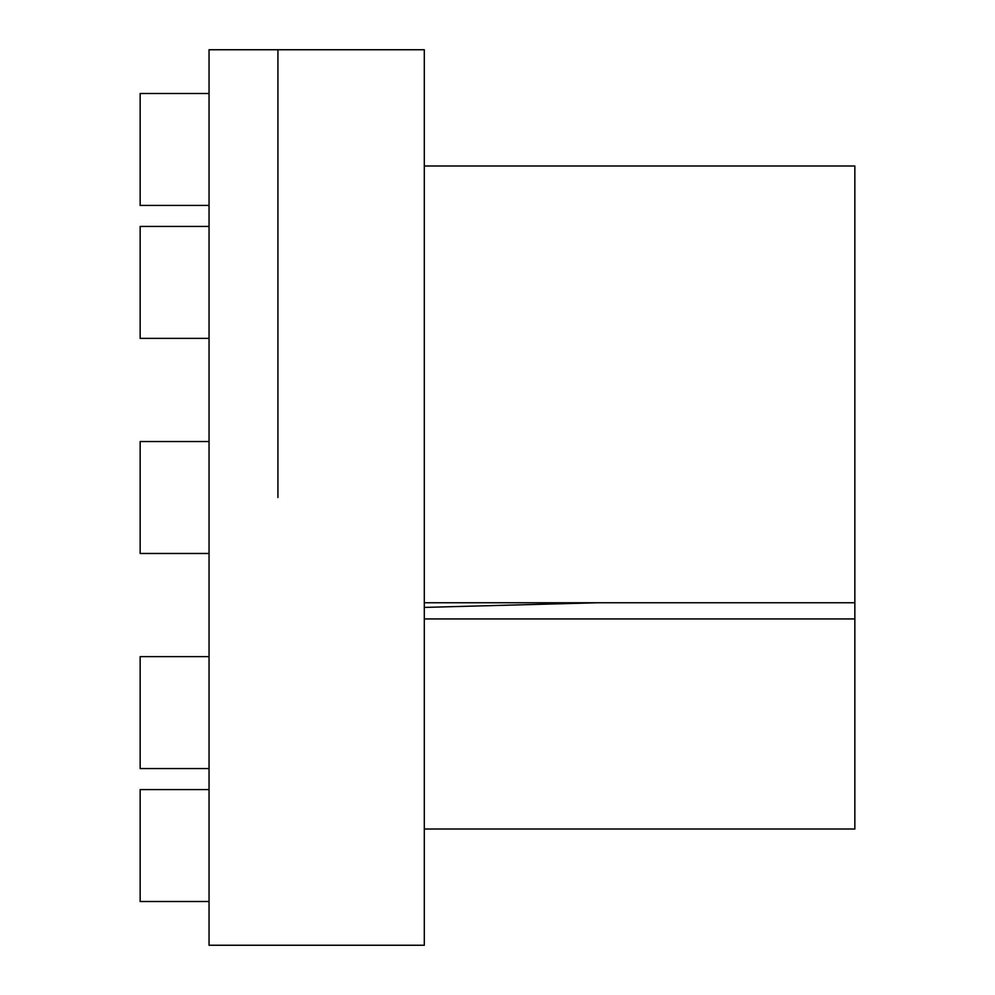 <?xml version="1.0" encoding="UTF-8"?>
<svg xmlns="http://www.w3.org/2000/svg" width="995" height="995" viewBox="0 0 995 995"><rect width="100%" height="100%" fill="white"/><g stroke="black" fill="none" stroke-linecap="round" stroke-linejoin="round"><path stroke-width="1.49" d="M277.928 497.5L277.928 49.75L277.928 497.5M424.305 497.5L424.305 49.75L209.049 49.75L209.049 945.25L424.305 945.25L424.305 497.5M424.305 618.94L854.842 618.94L854.842 829.009L424.305 829.009M424.305 165.991L854.842 165.991L854.842 618.94M424.305 607.41L597.348 602.759M424.305 602.759L854.842 602.759M209.049 553.469L140.158 553.469L140.158 441.531L209.049 441.531M209.049 768.563L140.158 768.563L140.158 656.625L209.049 656.625M209.049 901.507L140.158 901.507L140.158 789.57L209.049 789.57M209.049 205.43L140.158 205.43L140.158 93.493L209.049 93.493M209.049 338.375L140.158 338.375L140.158 226.437L209.049 226.437"/></g></svg>
